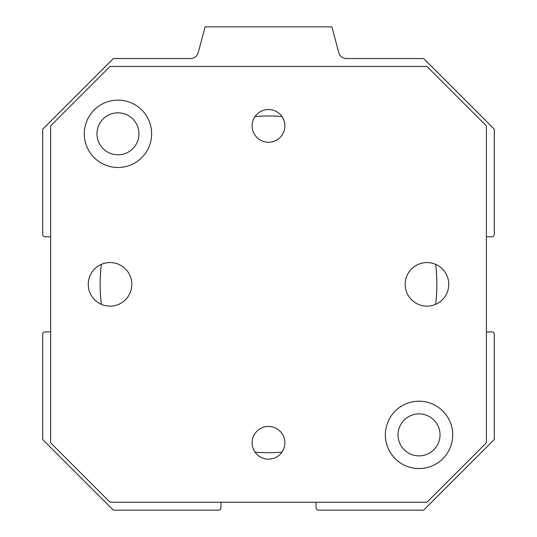 <?xml version="1.0" encoding="UTF-8"?>
<svg xmlns="http://www.w3.org/2000/svg" width="537" height="537" viewBox="0 0 537 537"><rect width="100%" height="100%" fill="white"/><g stroke="black" fill="none" stroke-linecap="round" stroke-linejoin="round"><path stroke-width="0.81" d="M435.675 264.379A168.363 168.363 0 0 1 435.675 304.318M281.932 452.174A168.363 168.363 0 0 1 255.068 452.174M101.325 304.318A168.363 168.363 0 0 1 101.325 264.379M255.068 116.522A168.363 168.363 0 0 1 281.932 116.522M440.031 434.883A20.997 20.997 0 0 0 419.035 413.886A20.997 20.997 0 0 0 398.038 434.883A20.997 20.997 0 0 0 419.035 455.879A20.997 20.997 0 0 0 440.031 434.883M138.962 133.807A20.997 20.997 0 0 0 117.965 112.817A20.997 20.997 0 0 0 96.969 133.807A20.997 20.997 0 0 0 117.965 154.804A20.997 20.997 0 0 0 138.962 133.807M220.962 502.229L220.962 507.774A2.376 2.376 0 0 1 218.586 510.15L113.341 510.15L42.698 439.501L42.698 334.262A2.376 2.376 0 0 1 45.074 331.886L50.619 331.886M486.381 331.886L491.926 331.886A2.376 2.376 0 0 1 494.302 334.262L494.302 439.501L423.659 510.15L318.414 510.15A2.376 2.376 0 0 1 316.038 507.774L316.038 502.229M50.619 236.81L45.074 236.81A2.376 2.376 0 0 1 42.698 234.434L42.698 129.189L113.341 58.54L190.548 58.54A7.921 7.921 0 0 0 198.2 52.666L205.114 26.85L331.886 26.85L338.8 52.666A7.921 7.921 0 0 0 346.452 58.54L423.659 58.54L494.302 129.189L494.302 234.434A2.376 2.376 0 0 1 491.926 236.81L486.381 236.81M268.5 459.182A16.378 16.378 0 0 1 252.122 442.803A16.378 16.378 0 0 1 268.5 426.425A16.378 16.378 0 0 1 284.878 442.803A16.378 16.378 0 0 1 268.5 459.182M268.5 142.265A16.378 16.378 0 0 1 252.122 125.886A16.378 16.378 0 0 1 268.5 109.508A16.378 16.378 0 0 1 284.878 125.886A16.378 16.378 0 0 1 268.5 142.265M110.038 306.137A21.789 21.789 0 0 1 91.169 273.454A21.789 21.789 0 0 1 128.907 273.454A21.789 21.789 0 0 1 110.038 306.137M426.962 306.137A21.789 21.789 0 0 1 408.093 273.454A21.789 21.789 0 0 1 445.831 273.454A21.789 21.789 0 0 1 426.962 306.137M419.035 401.206A33.67 33.67 0 0 1 448.2 451.718A33.67 33.67 0 0 1 389.875 451.718A33.67 33.67 0 0 1 419.035 401.206M117.965 100.137A33.67 33.67 0 0 1 147.125 150.649A33.67 33.67 0 0 1 88.8 150.649A33.67 33.67 0 0 1 117.965 100.137M426.962 66.467L110.038 66.467L50.619 125.886L50.619 442.803L110.038 502.229L426.962 502.229L486.381 442.803L486.381 125.886L426.962 66.467"/></g></svg>
